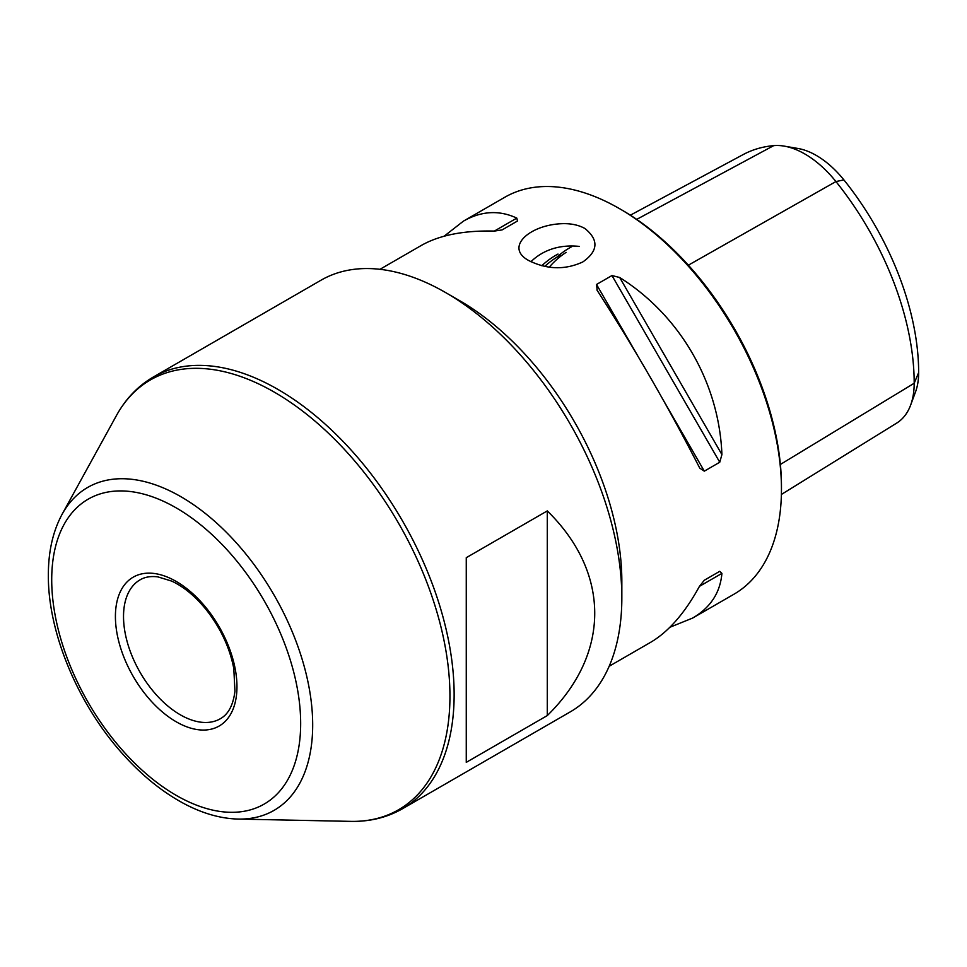 <?xml version="1.0" encoding="UTF-8"?>
<svg xmlns="http://www.w3.org/2000/svg" width="967" height="967" viewBox="0 0 967 967"><rect width="100%" height="100%" fill="white"/><g stroke="black" fill="none" stroke-linecap="round" stroke-linejoin="round"><path stroke-width="1.45" d="M153.282 377.045L320.984 280.225A249.232 143.89 60 0 1 445.606 292.566L445.606 292.566A249.232 143.89 60 0 1 621.841 597.811A249.232 143.89 60 0 1 570.216 711.905L402.514 808.726A249.232 143.89 60 0 0 440.722 609.017A249.232 143.89 60 0 0 277.892 389.387A249.232 143.89 60 0 0 153.282 377.045C137.918 386.014 125.625 398.863 116.415 415.592A248.156 143.273 60 0 1 398.549 523.22A248.156 143.273 60 0 1 350.695 821.37C369.793 821.769 387.066 817.55 402.514 808.726M547.286 715.58L466.263 762.359L466.263 557.693L547.286 510.914C610.54 572.766 610.54 653.728 547.286 715.58L547.286 510.914M459.784 300.749L445.606 292.566L459.784 300.749A229.179 132.322 60 0 1 621.841 581.433L621.841 597.811M582.859 261.924C598.222 251.033 598.911 239.889 584.926 228.502C579.221 225.323 572.391 223.703 564.462 223.643C530.545 223.728 503.469 247.298 529.106 260.727C547.358 269.648 565.272 270.047 582.859 261.924M379.983 269.31L421.37 245.413C439.477 235.138 463.797 230.351 494.342 231.077L502.066 229.928L517.502 221.008L516.801 218.107C499.226 209.899 481.457 210.903 463.471 221.105L504.822 197.244A229.179 132.322 60 0 1 619.4 208.594A229.179 132.322 60 0 1 619.412 208.594A229.179 132.322 60 0 1 781.457 489.278A229.179 132.322 60 0 1 733.989 594.197L692.65 618.058C710.491 607.59 720.234 592.698 721.914 573.383L699.455 586.34C684.805 613.163 668.499 631.838 650.549 642.366L609.162 666.263M721.914 454.575C719.206 383.065 680.26 315.605 619.69 277.505L721.914 454.575L719.75 462.238L704.314 471.159L699.782 468.149M596.869 289.895L597.231 290.475C634.231 347.806 668.306 406.829 699.455 467.545M597.231 290.475L596.53 284.467L611.966 275.547L619.69 277.505M463.471 221.105L444.131 236.202M669.901 627.269L692.65 618.058M699.455 586.34L704.314 580.236L719.75 571.316L721.914 573.383M558.007 254.055A227.777 131.512 -120 0 0 541.786 265.732A227.777 131.512 60 0 1 557.923 254.091M544.772 266.421A225.601 130.255 60 0 1 560.618 255.058M549.232 267.182A225.226 130.037 60 0 1 566.106 252.387M781.396 494.451L896.723 423.075A88.009 50.816 -120 0 0 910.648 405.064A88.009 50.816 -120 0 0 914.19 383.246A221.334 127.789 -120 0 0 835.935 181.554A88.009 50.816 -120 0 0 784.152 146.114A88.009 50.816 -120 0 0 773.697 145.63A221.334 127.789 -120 0 0 743.26 154.527L630.363 215.182M621.841 209.996L619.412 208.594L621.841 209.996A225.746 130.327 60 0 1 781.457 486.474L781.457 489.278M579.209 246.404A161.96 93.509 -120 0 0 530.919 261.719M556.617 257.367A227.293 131.234 60 0 1 565.054 250.731M565.103 250.695A227.293 131.234 60 0 1 571.787 246.658M784.152 146.114L797.968 148.471A78.085 45.074 60 0 1 843.901 179.91A211.41 122.06 60 0 1 918.65 372.561A78.085 45.074 60 0 1 915.519 391.925L910.648 405.064M719.75 571.316L704.278 580.248L719.75 571.316M843.901 179.91L835.935 181.554L688.359 265.176M773.697 145.63L636.709 219.376M115.411 616.523A85.942 49.619 60 0 1 206.575 608.376A85.942 49.619 60 0 1 206.575 729.916A85.942 49.619 60 0 1 115.411 616.523M123.522 616.523A80.213 46.307 60 0 1 140.13 579.801C144.953 576.961 150.876 575.981 157.887 576.888L171.643 581.082C183.815 586.739 195.407 596.361 206.406 609.935C220.669 628.187 229.808 647.769 233.809 668.644L234.945 691.236C233.216 705.1 228.345 714.262 220.343 718.735A80.213 46.307 60 0 1 158.528 697.243A80.213 46.307 60 0 1 123.522 616.523M116.415 415.592L62.13 514.226A186.426 107.639 60 0 1 274.084 595.092A186.426 107.639 60 0 1 238.136 819.073L350.695 821.37M51.71 579.741A176.042 101.644 60 0 1 238.426 563.06A176.042 101.644 60 0 1 238.426 812.026A176.042 101.644 60 0 1 51.71 579.741M918.65 372.561L914.19 383.246L780.381 464.45M596.53 284.467L637.616 355.626M663.229 400L704.314 471.159M611.966 275.547L719.75 462.238M494.342 231.077L516.801 218.107M62.13 514.226C52.931 531.27 48.338 551.553 48.35 575.063C47.879 632.696 78.194 704.883 123.111 754.441C141.798 775.244 161.634 791.381 182.618 802.864C201.595 813.174 220.101 818.578 238.136 819.073"/></g></svg>
